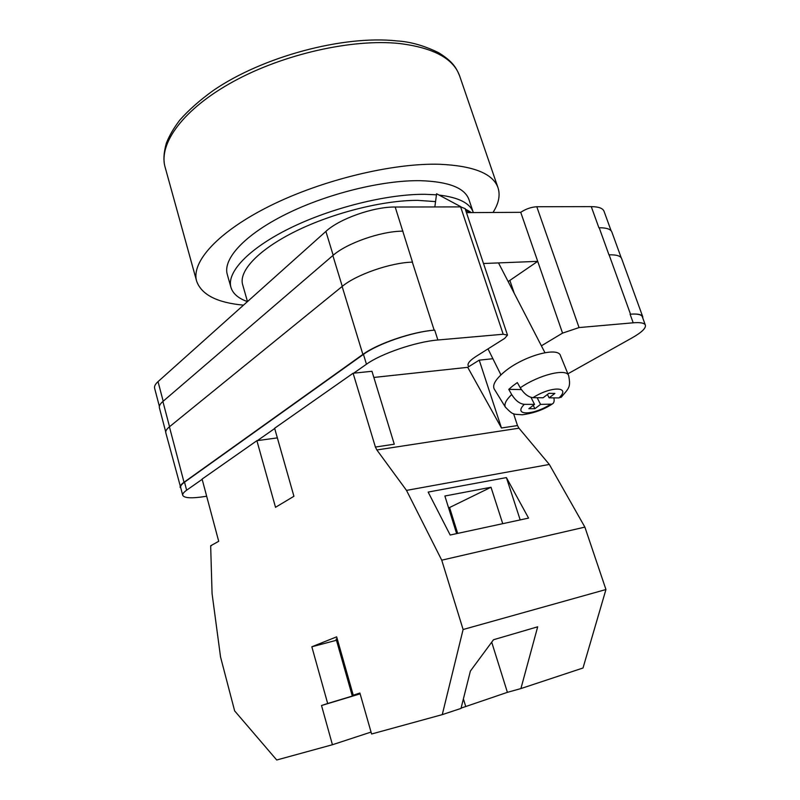 <?xml version="1.0" encoding="UTF-8"?>
<svg xmlns="http://www.w3.org/2000/svg" width="800" height="800" viewBox="0 0 800 800"><rect width="100%" height="100%" fill="white"/><g stroke="black" fill="none" stroke-linecap="round" stroke-linejoin="round"><path stroke-width="1.2" d="M353.67 373.18L366.46 364.23C381.03 353.64 416.27 341.65 437.88 340L503.19 334.25L507.5 335.13L504.68 338.38L476.26 356.29C470.2 360.18 467.48 363.25 468.1 365.51L468.88 366.6M206.67 496.22L205.52 496.41C191.82 498.56 184.22 498.19 182.73 495.3C182.4 493.98 183.71 492.28 186.64 490.2L202.16 479.33M257.42 440.61L274.7 428.51M541.4 345.82L562.55 333.12L579.05 327.57L633.19 322.8C640.43 322.22 644.5 323.01 645.38 325.17C646.06 328.22 641.6 332.46 632.02 337.9L567.89 373.81M483.5 263.51L537.71 261.35L520.74 212.32L466.46 212.63M159.36 406.3L154.6 388.16C154.14 386.3 155.28 384.12 158.03 381.63L325.89 231.41C339.38 218.79 373.54 206.72 395.19 207.02L460.62 206.89L465.1 208.59L507.5 335.13M520.74 212.32C525.8 208.95 531.15 207.09 536.79 206.74L591.27 206.63C598.58 206.69 602.84 208.24 604.03 211.27L611.11 230.75M642.81 318.08L642.73 316.71C641.83 314.48 637.75 313.64 630.51 314.18L609.1 254.84C616.37 254.64 620.54 255.87 621.61 258.55L642.73 316.71M645.38 325.17L642.32 316.74C641.42 314.52 637.34 313.67 630.09 314.21L630.51 314.18M186.64 490.2L184.53 482.18L363.45 354.37C377.94 343.63 413.09 331.63 434.71 330.13L434.16 330.18C412.53 331.68 377.36 343.68 362.88 354.42L342.13 286.48L169.42 426.82C166.6 429.14 165.39 431.13 165.8 432.77L180.97 488.59M180.15 487.47C179.82 486.1 181.11 484.37 184.02 482.26L362.88 354.42M184.53 482.18C181.61 484.29 180.32 486.03 180.65 487.4L182.73 495.3M598.9 227.78L591.27 206.63M412.49 262.13L395.19 207.02M169.54 426.72L162.89 401.47L332.86 255.54C346.53 243.27 380.89 231.21 402.56 231.16L402.94 231.16M621.21 257.77L611.85 232C610.71 229.13 606.49 227.72 599.2 227.77L608.97 254.85M162.89 401.47C160.11 403.89 158.94 405.98 159.38 407.74L165.72 431.91M434.16 330.18L412.33 262.14C390.67 262.63 356.06 274.68 342.13 286.48M508.15 281.54L509.87 280.4L514.26 293.35M562.55 333.12L537.71 261.35L509.87 280.4M505.62 407.53L505.35 407.1C503.96 404.14 506.07 399.95 511.68 394.55L508.77 389.36L512.7 385.97L517.33 382.58L520.28 387.8C539.05 374.74 566.77 367.99 568.66 375.69L560.51 355.75C558.33 346.26 523.28 356.01 504.64 371.64C495.84 378.98 492.33 384.71 494.12 388.82L494.39 389.26M537.16 397.71L540.54 404.39L552.03 404.13C553.96 403.22 554.57 401.14 553.87 397.87M540.54 404.39L534.9 408.7L528.87 408.71L534.52 404.37L524.32 404.34C512.59 415.87 532.93 415.58 550.42 404.42M511.68 394.55C515.51 400.6 519.72 403.86 524.32 404.34M465.88 210.91L471.79 212.6M561.95 396.54L558.98 397.92L549.13 397.83L554.88 393.43L548.89 393.34L543.12 397.77L532.95 397.67C528.37 397.17 524.14 393.88 520.28 387.8M533.22 405.37L534.9 408.7M530.99 397.36L534.52 404.37M508.77 389.36L521.39 389.58M547.41 394.48L549.13 397.83M337.32 639.17L336.07 639.22L337.15 638.57M373.84 377.45L467.72 367.33L501.46 427.99L517.5 425.57L518.97 428.19L549.33 464.45L584.88 527.11L605.95 589.53L583.01 668L520.91 688.57L507.4 692.34L461.09 708.11M520.91 688.57L537.68 626.81L493.52 639.73L470.39 671.06L461.01 708.42L442.27 714.63L371.6 734L359.89 693.03L353.25 695.19L336.66 636.84L311.84 646.79L327.68 703.51L321.52 705.51L332.42 744.74L276.72 760L234.64 710.89L220.54 656.97L212.08 593.66L210.66 545.77L211.54 545.6M371.05 732.08L332.42 744.74M605.95 589.53L463.11 629.51L442.27 714.63M210.66 545.77L218.71 541.31L202.09 479.09L256.89 440.69L275.52 507.3L293.93 496.28L274.62 428.25L353.1 373.24L375.41 447.05L376.86 449.95L406.51 490.39L441.74 560.18L463.11 629.51M277.36 437.88L256.89 440.69M353.1 373.24L371.96 371.28L394.27 444.2L375.41 447.05M467.72 367.33L479.22 360.14L492.89 358.72M549.33 464.45L406.51 490.39M584.88 527.11L441.74 560.18M506.4 477.59L428.15 492.08L450.17 535.02L528.57 518.1L506.4 477.59L520.19 519.91M518.97 428.19L376.86 449.95M517.5 425.57L513.55 413.66M500.76 375.03L500.28 373.56M501.46 427.99L479.22 360.14M502.74 523.68L491.01 487.26L444.88 496.01L456.64 533.63M360.09 693.71L327.68 703.51M337.55 639.98L311.84 646.79M359.93 693.18L353.25 695.19M360.13 693.86L321.52 705.51M491.01 487.26L449.57 507.53L457.67 533.41M491.71 642.18L507.4 692.34M449.57 507.53L448.55 507.73M463.4 698.89L465.62 706.16M243.49 305.15C217.09 302.71 201.47 294.7 196.63 281.13C190.98 262.02 217.95 231.71 270.16 205.8C322.24 179.9 392.81 162.88 439.66 164.27C473.64 165.81 493.09 173.66 498.04 187.83C500.41 195.29 498.73 203.5 492.99 212.48M247.44 301.61C238.38 298.41 232.88 293.67 230.94 287.38L227.28 274.44C222.67 259.01 244.49 234.82 285.78 214.27C326.97 193.73 382.67 180.01 420.53 180.69C448.69 181.62 464.84 187.93 468.96 199.62L473.33 212.59M230.94 287.38C226.46 272.38 248.47 248.6 289.93 228.2C331.31 207.82 387.14 193.96 425 194.31L436.46 194.81M439.02 195.05C458.72 197.44 470.14 203.22 473.25 212.38M247.48 301.58L242.64 284.64C238.56 271.02 258.56 249.52 295.91 231.13C333.18 212.75 383.42 200.19 417.79 200.36L435.55 201.61M163.19 401.21L158.03 381.63M579.05 327.57L536.79 206.74M633.19 322.8L630.09 314.21M503.19 334.25L460.62 206.89M437.88 340L434.71 330.13M333.18 255.26L325.89 231.41M342.27 286.36L332.86 255.54M184.02 482.26L169.42 426.82M366.46 364.23L363.45 354.37M558.98 397.92C571.33 386.45 551.36 385.89 532.95 397.67M336.47 640.27L352.32 696.07M397.2 40.94C410.46 41.74 424.27 45.67 438.65 52.73C452.97 61.61 456.3 67.8 459.67 76.04C453.59 58.59 433.53 47.75 399.47 43.52C352.56 38.55 283.51 54.03 233.41 81.51C183.18 108.99 158.26 143.65 165.12 167.21L196.63 281.13M461.15 206.9L436.6 193.75L434.84 206.94M552.03 404.13C543.81 409.63 533.89 413.19 522.27 414.79C513.26 413.89 513.67 415.74 505.35 407.1L494.12 388.82M488 348.89L500.93 374.87M498.51 262.91L544.94 352.67M561.01 397.42C569.07 388.06 570.89 387.35 568.66 375.69M465.28 209.11L470.21 211.75M459.67 76.04L498.04 187.83M396.62 40.88C343.06 35.07 262.44 56.7 213.32 90.47C199.94 100.1 188.78 109.95 179.86 120.02C173.75 128.03 169.24 135.77 166.33 143.24C163.62 152.91 163.21 160.9 165.12 167.21"/></g></svg>
